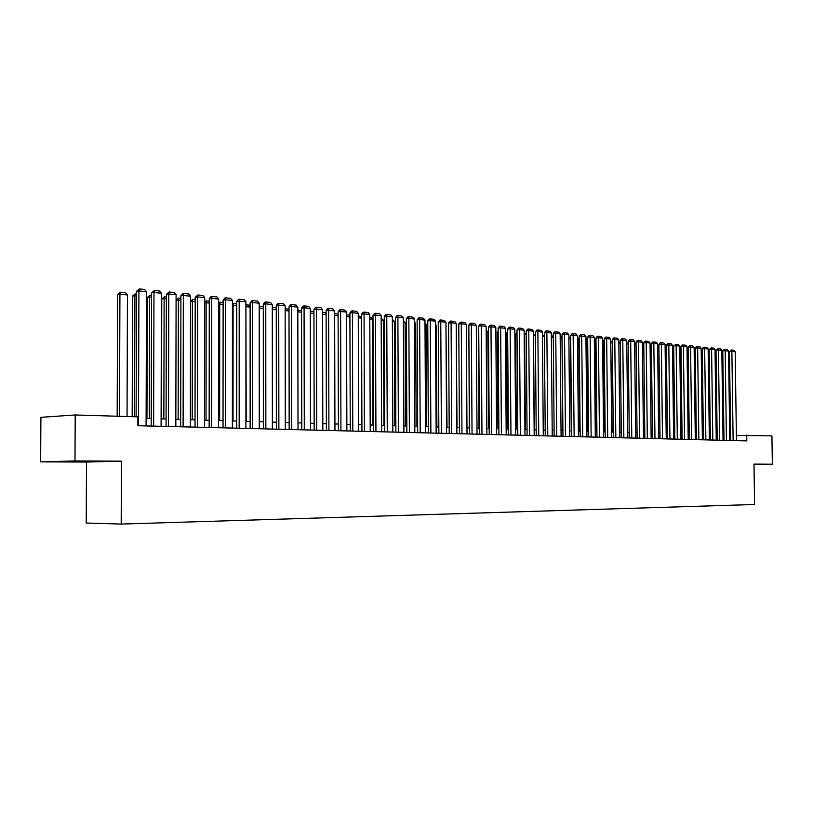 <?xml version="1.0" encoding="UTF-8"?>
<svg xmlns="http://www.w3.org/2000/svg" width="813" height="813" viewBox="0 0 813 813"><rect width="100%" height="100%" fill="white"/><g stroke="black" fill="none" stroke-linecap="round" stroke-linejoin="round"><path stroke-width="1.22" d="M86.493 462.038L121.411 461.164L74.989 460.951L40.65 461.855L86.493 462.038L86.219 523.013L121.188 524.08L754.576 504.497L753.997 464.111L772.35 464.203L771.923 435.87L736.375 435.433M40.65 461.855L40.904 417.333L75.213 414.965L74.989 460.951M75.213 414.965L137.905 416.856L137.885 425.717L746.801 440.9L746.72 435.118M753.997 464.457L772.35 464.203M121.411 461.164L121.188 524.08M730.633 435.524L729.718 435.494M723.936 435.321L722.991 435.301M717.157 435.128L716.172 435.097M710.298 434.925L709.282 434.894M703.367 434.721L702.31 434.691M696.345 434.518L695.257 434.488M689.241 434.315L688.113 434.274M682.056 434.101L680.888 434.071M674.78 433.888L673.571 433.847M667.422 433.675L666.172 433.634M659.963 433.451L658.672 433.42M652.422 433.238L651.091 433.197M644.79 433.014L643.408 432.973M637.057 432.78L635.634 432.74M629.232 432.557L627.758 432.516M621.305 432.323L619.791 432.282M613.276 432.089L611.711 432.049M605.146 431.855L603.541 431.805M596.915 431.612L595.258 431.561M588.571 431.368L586.864 431.317M580.126 431.124L578.368 431.073M571.569 430.87L569.75 430.819M562.901 430.616L561.031 430.565M554.11 430.362L552.19 430.301M545.208 430.097L543.226 430.047M536.184 429.833L534.151 429.772M527.048 429.569L524.944 429.508M517.779 429.294L515.615 429.234M508.379 429.02L506.153 428.959M498.857 428.746L496.57 428.675M489.202 428.461L486.845 428.39M479.406 428.177L476.987 428.105M469.477 427.882L466.987 427.811M459.406 427.587L456.845 427.516M449.193 427.292L446.55 427.211M438.827 426.988L436.114 426.906M428.319 426.683L425.534 426.601M417.648 426.368L414.782 426.286M406.835 426.053L403.888 425.971M395.85 425.738L392.821 425.646M384.701 425.412L381.592 425.321M373.391 425.077L370.189 424.986M361.907 424.742L358.614 424.64M350.24 424.396L346.856 424.305M338.401 424.051L334.926 423.949M326.379 423.705L322.812 423.593M314.174 423.349L310.495 423.238M301.765 422.984L297.995 422.872M289.164 422.618L285.292 422.506M276.369 422.242L272.375 422.12M263.361 421.856L259.256 421.744M250.14 421.469L245.922 421.347M236.705 421.083L232.376 420.951M223.047 420.677L218.595 420.555M209.154 420.28L204.581 420.138M195.039 419.864L190.344 419.721M180.679 419.447L175.852 419.305M166.076 419.02L161.116 418.868M151.218 418.583L146.116 418.431M68.373 461.764L99.349 461.438L68.373 461.296M753.997 464.416L757.787 464.365L753.997 464.274M138.505 425.738L138.911 290.942L136.503 291.359L136.117 416.795M146.096 425.921L146.472 291.715L138.911 290.942L139.328 288.92L144.623 289.469L146.472 291.715M136.503 291.359L139.328 288.92M119.501 416.297L119.928 294.225L127.448 294.967L127.052 416.52M117.6 294.621L120.375 292.233L119.928 294.225L117.6 294.621L117.163 416.226M120.375 292.233L125.639 292.761L127.448 294.967M153.627 426.114L153.972 292.477L151.553 292.883L151.198 426.053M161.096 426.297L161.411 293.239L153.972 292.477L154.368 290.475L159.572 291.013L161.411 293.239M151.553 292.883L154.368 290.475M168.494 426.479L168.779 293.991L166.35 294.387L166.065 426.419M175.832 426.662L176.096 294.733L168.779 293.991L169.155 291.999L174.277 292.528L176.096 294.733M166.35 294.387L169.155 291.999M183.108 426.845L183.342 295.475L180.903 295.871L180.669 426.784M190.323 427.028L190.527 296.206L183.342 295.475L183.697 293.493L188.728 294.011L190.527 296.206M180.903 295.871L182.722 293.656L183.697 293.493M197.478 427.201L197.65 296.928L195.211 297.324L195.029 427.14M204.581 427.384L204.724 297.649L197.65 296.928L197.986 294.967L202.935 295.475L204.724 297.649M195.211 297.324L197.986 294.967M134.531 416.754L134.907 295.708L132.57 296.105L132.184 416.683M136.482 295.861L134.907 295.708L135.324 293.727L136.493 293.849M132.57 296.105L135.324 293.727M149.307 418.522L149.643 297.162L147.295 297.558L146.96 418.461M151.543 297.355L149.643 297.162L150.039 295.2L151.553 295.353M147.295 297.558L150.039 295.2M163.85 418.949L164.124 298.595L161.767 298.981L161.482 418.878M166.34 298.818L164.124 298.595L164.5 296.654L166.35 296.836M161.767 298.981L164.5 296.654M178.149 419.366L178.372 300.007L176.086 300.373M180.893 300.261L178.372 300.007L178.718 298.076L180.903 298.29M176.086 300.292L178.718 298.076M211.614 427.557L211.736 298.361L209.276 298.747L209.154 427.496M218.585 427.729L218.687 299.072L211.736 298.361L212.041 296.42L216.908 296.918L218.687 299.072M209.276 298.747L211.065 296.572L212.041 296.42M192.203 419.782L192.376 301.389L190.516 301.684M195.201 301.674L192.376 301.389L192.711 299.479L195.211 299.723M190.516 301.135L192.711 299.479M225.506 427.902L225.577 299.773L223.118 300.149L223.036 427.841M232.376 428.075L232.416 300.475L225.577 299.773L225.862 297.843L230.648 298.341L232.416 300.475M223.118 300.149L224.886 297.995L225.862 297.843M206.035 420.189L206.167 302.761L204.713 302.985M209.276 303.066L206.167 302.761L206.472 300.851L209.276 301.135M204.713 301.979L206.472 300.851M239.174 428.248L239.195 301.166L236.725 301.532L236.705 428.187M245.922 428.41L245.922 301.847L239.195 301.166L239.469 299.245L244.174 299.733L245.922 301.847M236.725 301.532L238.473 299.397L239.469 299.245M219.642 420.585L219.723 304.103L218.677 304.255M223.108 304.438L219.723 304.103L220.018 302.212L223.118 302.517M218.677 302.822L220.018 302.212M252.619 428.583L252.589 302.527L250.119 302.893L250.14 428.522M259.266 428.746L259.205 303.208L252.589 302.527L252.843 300.627L257.477 301.105L259.205 303.208M250.119 302.893L251.857 300.769L252.843 300.627M233.036 420.971L233.067 305.424L232.406 305.515M236.725 305.779L233.067 305.424L233.341 303.544L236.725 303.879M232.406 303.686L233.341 303.544M265.851 428.908L265.77 303.869L263.29 304.235L263.361 428.847M272.385 429.071L272.284 304.54L265.77 303.869L266.003 301.979L270.556 302.456L272.284 304.54M263.29 304.235L265.008 302.131L266.003 301.979M246.207 421.358L245.922 306.765M250.119 307.111L246.207 306.725L246.461 304.855L250.119 305.221M245.922 304.936L246.461 304.855M278.869 429.234L278.737 305.19L276.257 305.546L276.369 429.173M285.292 429.396L285.15 305.851L278.737 305.19L278.961 303.32L283.442 303.777L285.15 305.851M276.257 305.546L277.965 303.462L278.961 303.32M263.29 308.412L259.205 308.005M259.205 306.176L263.29 306.542M259.205 307.385L259.367 306.145M291.674 429.559L291.501 306.491L289.011 306.847L289.174 429.488M298.005 429.711L297.812 307.141L291.501 306.491L291.704 304.631L296.115 305.088L297.812 307.141M289.011 306.847L290.708 304.773L291.704 304.631M276.257 309.692L272.284 309.306M272.284 307.446L276.257 307.842M304.286 429.874L304.072 307.771L301.572 308.117L301.775 429.803M310.505 430.026L310.281 308.412L304.072 307.771L304.255 305.922L308.594 306.369L310.281 308.412M301.572 308.117L303.249 306.064L304.255 305.922M289.022 310.962L285.15 310.576M285.15 308.727L289.022 309.225M316.694 430.179L316.44 309.042L313.94 309.377L314.184 430.118M322.822 430.331L322.548 309.662L316.44 309.042L316.603 307.202L320.881 307.639L322.548 309.662M313.94 309.377L315.607 307.334L316.603 307.202M328.909 430.484L328.615 310.281L326.115 310.617L326.399 430.423M334.946 430.636L334.631 310.891L328.615 310.281L328.767 308.452L332.974 308.889L334.631 310.891M326.115 310.617L327.761 308.584L328.767 308.452M340.932 430.788L340.606 311.501L338.096 311.826L338.421 430.717M346.877 430.931L346.531 312.101L340.606 311.501L340.738 309.692L344.885 310.119L346.531 312.101M338.096 311.826L339.732 309.824L340.738 309.692M352.781 431.083L352.415 312.7L349.905 313.025L350.261 431.012M358.635 431.225L358.248 313.3L352.415 312.7L352.527 310.901L356.612 311.328L358.248 313.3M349.905 313.025L351.531 311.033L352.527 310.901M364.448 431.368L364.041 313.889L361.531 314.214L361.927 431.307M370.21 431.51L369.783 314.479L364.041 313.889L364.143 312.101L368.167 312.517L369.783 314.479M361.531 314.214L363.137 312.233L364.143 312.101M375.931 431.652L375.494 315.058L372.984 315.373L373.411 431.591M381.612 431.794L381.155 315.637L375.494 315.058L375.586 313.279L379.549 313.686L381.155 315.637M372.984 315.373L374.58 313.411L375.586 313.279M387.252 431.937L386.775 316.206L384.264 316.521L384.732 431.876M392.842 432.079L392.354 316.775L386.775 316.206L386.856 314.438L390.758 314.844L392.354 316.775M384.264 316.521L385.85 314.57L386.856 314.438M398.4 432.221L397.892 317.344L395.382 317.649L395.88 432.15M403.909 432.353L403.39 317.903L397.892 317.344L397.953 315.586L401.805 315.983L403.39 317.903M395.382 317.649L396.947 315.708L397.953 315.586M409.386 432.486L408.848 318.452L406.327 318.757L406.856 432.425M414.813 432.628L414.264 319.011L408.848 318.452L408.898 316.714L412.689 317.111L414.264 319.011M406.327 318.757L407.892 316.836L408.898 316.714M420.209 432.76L419.64 319.56L417.12 319.855L417.679 432.699M425.565 432.892L424.975 320.098L419.64 319.56L419.671 317.822L423.41 318.208L424.975 320.098M417.12 319.855L418.665 317.944L419.671 317.822M430.88 433.024L430.27 320.637L427.76 320.932L428.349 432.963M436.154 433.156L435.534 321.176L430.27 320.637L430.301 318.92L433.979 319.306L435.534 321.176M427.76 320.932L429.294 319.042L430.301 318.92M441.388 433.288L440.758 321.704L438.248 321.999L438.868 433.227M446.591 433.42L445.941 322.233L440.758 321.704L440.768 319.997L444.406 320.373L445.941 322.233M438.248 321.999L439.762 320.119L440.768 319.997M451.754 433.542L451.093 322.761L448.573 323.046L449.223 433.481M456.876 433.675L456.205 323.279L451.093 322.761L451.093 321.064L454.67 321.44L456.205 323.279M448.573 323.046L450.087 321.186L451.093 321.064M461.967 433.807L461.286 323.798L458.766 324.082L459.447 433.736M467.018 433.929L466.327 324.316L461.286 323.798L461.276 322.111L464.802 322.476L466.327 324.316M458.766 324.082L460.27 322.233L461.276 322.111M472.038 434.051L471.327 324.824L468.816 325.109L469.518 433.99M477.028 434.172L476.296 325.332L471.327 324.824L471.306 323.147L474.782 323.513L476.296 325.332M468.816 325.109L470.3 323.259L471.306 323.147M481.967 434.305L481.235 325.83L478.715 326.115L479.446 434.233M486.885 434.427L486.133 326.338L481.235 325.83L481.205 324.174L484.629 324.519L486.133 326.338M478.715 326.115L480.198 324.285L481.205 324.174M491.763 434.549L491.001 326.826L488.481 327.1L489.243 434.477M496.611 434.67L495.828 327.324L491.001 326.826L490.961 325.18L494.345 325.525L495.828 327.324M488.481 327.1L489.954 325.291L490.961 325.18M501.418 434.782L500.635 327.812L498.125 328.076L498.897 434.721M506.194 434.904L505.401 328.3L500.635 327.812L500.584 326.165L503.918 326.511L505.401 328.3M498.125 328.076L499.578 326.277L500.584 326.165M510.95 435.026L510.137 328.777L507.627 329.041L508.42 434.955M515.655 435.138L514.832 329.255L510.137 328.777L510.076 327.151L513.369 327.487L514.832 329.255M507.627 329.041L509.07 327.253L510.076 327.151M520.34 435.26L519.507 329.732L516.997 329.997L517.82 435.199M524.985 435.372L524.141 330.21L519.507 329.732L519.436 328.117L522.678 328.452L524.141 330.21M516.997 329.997L518.43 328.218L519.436 328.117M529.609 435.483L528.755 330.678L526.245 330.932L527.088 435.422M534.192 435.605L533.328 331.145L528.755 330.678L528.674 329.062L531.875 329.397L533.328 331.145M526.245 330.932L527.667 329.174L528.674 329.062M538.755 435.717L537.871 331.602L535.371 331.867L536.234 435.656M543.277 435.829L542.383 332.07L537.871 331.602L537.789 330.007L540.95 330.332L542.383 332.07M535.371 331.867L536.783 330.108L537.789 330.007M547.769 435.941L546.875 332.527L544.375 332.781L545.259 435.88M552.24 436.053L551.326 332.974L546.875 332.527L546.773 330.932L549.893 331.257L551.326 332.974M544.375 332.781L545.777 331.033L546.773 330.932M556.671 436.164L555.757 333.432L553.257 333.676L554.161 436.103M561.082 436.276L560.147 333.879L555.757 333.432L555.645 331.846L558.724 332.161L560.147 333.879M553.257 333.676L554.649 331.948L555.645 331.846M565.462 436.378L564.517 334.326L562.017 334.57L562.952 436.317M569.801 436.49L568.856 334.763L564.517 334.326L564.405 332.751L567.444 333.066L568.856 334.763M562.017 334.57L563.409 332.852L564.405 332.751M574.13 436.601L573.165 335.2L570.675 335.444L571.62 436.54M578.419 436.703L577.454 335.637L573.165 335.2L573.043 333.645L576.041 333.95L577.454 335.637M570.675 335.444L572.047 333.737L573.043 333.645M582.687 436.815L581.702 336.074L579.212 336.318L580.177 436.754M586.915 436.916L585.929 336.511L581.702 336.074L581.58 334.519L584.537 334.824L585.929 336.511M579.212 336.318L580.584 334.621L581.58 334.519M591.132 437.018L590.136 336.938L587.647 337.171L588.632 436.957M595.309 437.13L594.303 337.365L590.136 336.938L589.994 335.383L592.921 335.688L594.303 337.365M587.647 337.171L588.998 335.484L589.994 335.383M599.466 437.231L598.449 337.781L595.97 338.015L596.966 437.17M603.592 437.333L602.575 338.198L598.449 337.781L598.307 336.247L601.193 336.541L602.575 338.198M595.97 338.015L597.311 336.338L598.307 336.247M607.697 437.435L606.671 338.615L604.181 338.848L605.207 437.374M611.772 437.536L610.736 339.031L606.671 338.615L606.518 337.09L609.364 337.385L610.736 339.031M604.181 338.848L605.522 337.182L606.518 337.09M615.827 437.638L614.78 339.448L612.301 339.671L613.337 437.577M619.852 437.74L618.795 339.854L614.78 339.448L614.618 337.923L617.433 338.218L618.795 339.854M612.301 339.671L613.632 338.015L614.618 337.923M623.845 437.841L622.788 340.261L620.309 340.484L621.366 437.78M627.819 437.933L626.752 340.667L622.788 340.261L622.626 338.747L625.4 339.041L626.752 340.667M620.309 340.484L621.63 338.848L622.626 338.747M631.772 438.034L630.695 341.064L628.225 341.297L629.292 437.973M635.695 438.136L634.607 341.47L630.695 341.064L630.522 339.57L633.266 339.844L634.607 341.47M628.225 341.297L629.536 339.661L630.522 339.57M639.597 438.227L638.51 341.867L636.04 342.09L637.118 438.166M643.469 438.329L642.372 342.263L638.51 341.867L638.327 340.373L641.04 340.647L642.372 342.263M636.04 342.09L637.341 340.464L638.327 340.373M647.321 438.42L646.223 342.649L643.754 342.873L644.851 438.359M651.152 438.522L650.044 343.045L646.223 342.649L646.03 341.165L648.713 341.44L650.044 343.045M643.754 342.873L645.044 341.257L646.03 341.165M654.963 438.614L653.835 343.432L651.376 343.645L652.483 438.553M658.743 438.705L657.615 343.808L653.835 343.432L653.652 341.948L656.294 342.222L657.615 343.808M651.376 343.645L652.666 342.039L653.652 341.948M662.504 438.807L661.365 344.194L658.906 344.407L660.034 438.746M666.233 438.898L665.095 344.57L661.365 344.194L661.172 342.73L663.784 342.995L665.095 344.57M658.906 344.407L660.186 342.812L661.172 342.73M301.582 312.202L297.822 311.826M297.812 309.997L301.582 310.83M313.95 313.432L310.281 313.066M310.281 311.247L313.239 311.542L313.95 312.395M326.125 314.631L322.558 314.275M322.558 312.477L325.129 312.731L326.125 313.94M338.106 315.82L334.641 315.474M334.641 313.686L336.836 313.909L338.106 315.454M349.915 316.989L346.541 316.653M346.541 314.875L348.36 315.058L349.915 316.938M358.259 317.812L361.318 318.117L361.673 424.732M358.259 316.054L359.732 316.196L361.318 318.117M369.803 318.96L372.496 319.224L372.893 425.067M369.793 317.202L370.921 317.324L372.496 319.224M381.175 320.078L383.523 320.312L383.939 425.382M381.165 318.34L383.523 320.312M392.374 321.186L394.386 321.389L394.833 425.707M392.364 319.468L394.386 321.389M403.411 322.283L405.098 322.446L405.575 426.022M403.4 320.576L405.098 322.446M414.284 323.361L415.646 323.493L416.154 426.327M415.646 323.493L414.274 321.836M424.996 324.417L426.063 324.519L426.591 426.632M426.063 324.519L424.996 323.239M435.555 325.464L436.317 325.535L436.876 426.937M436.317 325.535L435.555 324.621M445.971 326.491L447.028 427.232M446.439 326.541L445.971 325.972M456.235 327.507L457.028 427.526M468.837 329.235L469.314 427.882M478.745 330.159L478.979 428.166M478.745 329.682L478.318 330.2M488.511 331.064L487.83 331.135L488.522 428.441M488.511 330.302L487.83 331.135M498.145 331.968L497.221 332.07L497.922 428.715M498.145 330.921L497.221 332.07M507.647 332.852L506.479 332.974L507.2 428.99M507.637 331.541L506.479 332.974M517.027 333.737L515.615 333.879L516.367 429.254M517.017 332.151L515.615 333.879M526.275 334.6L524.639 334.773L525.401 429.518M524.639 334.773L526.265 333.025M535.401 335.464L533.531 335.647L534.314 429.782M533.531 335.647L535.381 333.889M544.405 336.308L542.423 336.501M542.423 336.389L544.385 334.743M553.287 337.141L551.366 337.334M551.366 336.907L553.267 335.586M562.83 430.616L561.986 337.974L560.187 338.147M562.047 337.984L562.037 336.46M560.177 337.436L561.874 336.44M571.295 430.86L570.431 338.818L568.897 338.96M570.706 338.838L570.696 337.324M568.887 337.954L570.32 337.283M579.659 431.103L578.775 339.641L577.494 339.763M579.242 339.682L578.653 338.117L579.232 338.178M577.474 338.472L578.653 338.117M587.911 431.347L587.016 340.454L585.97 340.556M587.677 340.525L587.016 340.454L586.884 338.94L587.667 339.021M585.96 339.031L586.884 338.94M596.061 431.591L595.146 341.257L594.344 341.338M596 341.348L595.146 341.257L595.014 339.753L595.99 339.854M594.333 339.824L595.014 339.753M604.11 431.825L603.185 342.06L602.616 342.11M604.222 342.161L603.185 342.06L603.043 340.566L604.201 340.677M612.057 432.059L610.776 342.873M612.331 342.964L611.122 342.842L610.97 341.358L612.321 341.49M619.913 432.282L618.835 343.625M620.349 343.757L618.957 343.614L618.825 342.354M618.815 342.141L620.329 342.293M628.256 344.539L626.793 344.397M626.782 342.934L628.246 343.086M636.071 345.312L634.658 345.169M634.638 343.726L636.061 343.869M643.794 346.074L642.412 345.942M642.402 344.499L643.774 344.641M669.942 438.99L668.804 344.956L666.345 345.159L667.483 438.929M673.642 439.081L672.483 345.332L668.804 344.956L668.601 343.493L671.182 343.757L672.483 345.332M666.345 345.159L667.615 343.574L668.601 343.493M651.416 346.826L650.085 346.694M650.065 345.271L651.396 345.403M677.31 439.172L676.152 345.698L673.692 345.911L674.851 439.111M680.948 439.264L679.79 346.074L676.152 345.698L675.938 344.245L678.489 344.509L679.79 346.074M673.692 345.911L675.938 344.245M658.947 347.578L657.656 347.446M657.636 346.033L658.926 346.155M684.576 439.355L683.408 346.44L680.959 346.643L682.117 439.294M688.184 439.447L687.005 346.805L683.408 346.44L683.194 344.997L685.715 345.261L687.005 346.805M680.959 346.643L682.219 345.078L683.194 344.997M666.386 348.31L665.136 348.188M665.125 346.775L666.365 346.907M691.761 439.528L690.572 347.171L688.133 347.375L689.312 439.467M695.318 439.62L694.129 347.537L690.572 347.171L690.359 345.738L692.849 345.992L694.129 347.537M688.133 347.375L689.383 345.82L690.359 345.738M673.733 349.041L672.534 348.919M672.514 347.517L673.723 347.832M698.855 439.711L697.666 347.893L695.227 348.096L696.416 439.65M702.381 439.792L701.172 348.249L697.666 347.893L697.442 346.47L699.902 346.724L701.172 348.249M695.227 348.096L696.467 346.551L697.442 346.47M680.999 349.763L679.831 349.641M679.81 348.249L680.989 348.757M705.877 439.884L704.668 348.604L702.239 348.807L703.428 439.823M709.353 439.975L708.143 348.96L704.668 348.604L704.444 347.192L706.873 347.436L708.143 348.96M702.239 348.807L703.469 347.273L704.444 347.192M688.174 350.464L687.046 350.352M687.026 348.97L688.164 349.671M712.808 440.057L711.588 349.316L709.16 349.509L710.369 439.996M716.243 440.138L715.023 349.661L711.588 349.316L711.355 347.903L713.763 348.147L715.023 349.661M709.16 349.509L711.355 347.903M695.267 351.175L694.18 351.064M694.16 349.681L695.257 350.576M719.657 440.229L718.428 350.007L716.009 350.21L717.229 440.168M723.052 440.311L721.822 350.352L718.428 350.007L718.194 348.604L720.572 348.848L721.822 350.352M716.009 350.21L718.194 348.604M702.28 351.866L701.223 351.765M701.202 350.393L702.269 351.46M726.436 440.392L725.196 350.698L722.777 350.891L724.007 440.331M729.789 440.483L728.55 351.043L725.196 350.698L724.952 349.305L727.3 349.549L728.55 351.043M722.777 350.891L723.987 349.377L724.952 349.305M709.2 352.547L708.184 352.446M709.2 352.334L708.164 351.094M733.133 440.565L731.883 351.379L729.464 351.572L730.704 440.504M736.446 440.646L735.196 351.724L731.883 351.379L731.629 349.986L733.956 350.23L735.196 351.724M729.464 351.572L731.629 349.986M716.05 353.228L715.064 353.127M716.05 353.198L715.054 351.999"/></g></svg>
